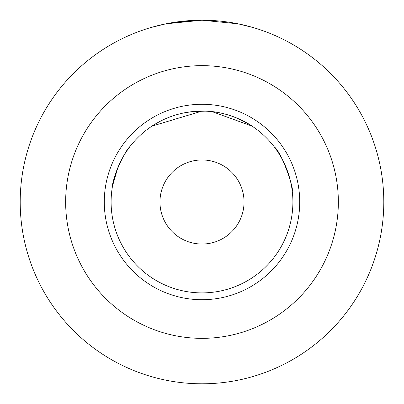 <?xml version="1.0" encoding="UTF-8"?>
<svg xmlns="http://www.w3.org/2000/svg" width="404" height="404" viewBox="0 0 404 404"><rect width="100%" height="100%" fill="white"/><g stroke="black" fill="none" stroke-linecap="round" stroke-linejoin="round"><path stroke-width="0.61" d="M244.041 202A42.041 42.041 0 0 1 180.982 238.411A42.041 42.041 0 0 1 180.982 165.589A42.041 42.041 0 0 1 244.041 202M299.718 202A97.718 97.718 0 0 1 153.141 286.628A97.718 97.718 0 0 1 153.141 117.372A97.718 97.718 0 0 1 299.718 202M338.35 202A136.35 136.35 0 0 0 133.825 83.916A136.35 136.35 0 0 0 133.825 320.084A136.35 136.35 0 0 0 338.35 202M292.9 202A90.9 90.9 0 0 0 156.55 123.281A90.9 90.9 0 0 0 156.55 280.719A90.9 90.9 0 0 0 292.9 202M117.736 167.912L112.519 185.997M112.13 188.345C111.974 179.124 124.23 151.419 130.144 146.329M273.983 146.49L272.958 145.188M274.104 146.652C282.452 153.02 294.344 190.673 292.188 190.637L291.905 188.597M159.55 121.619L151.879 126.164L202 111.1C230.103 110.464 253.313 126.705 253.131 126.846C252.773 126.134 247.697 123.351 237.916 118.498C247.697 123.351 252.773 126.134 253.131 126.846M205.187 111.156L192.072 111.645L203.682 111.115M191.794 111.676L183.578 112.989L191.794 111.676M212.186 111.671L252.061 126.129M383.8 202A181.8 181.8 0 0 1 111.1 359.444A181.8 181.8 0 0 1 111.1 44.556A181.8 181.8 0 0 1 383.8 202M20.554 190.637L20.68 188.804M28.755 146.884L29.305 145.188M374.695 145.188L375.235 146.859M383.32 188.784L382.947 184.406M150.869 27.538L165.832 23.836L202 20.2L238.178 23.836L253.131 27.538M173.513 22.447L202 20.2L238.188 23.836M155.126 26.346L165.842 23.831"/></g></svg>
